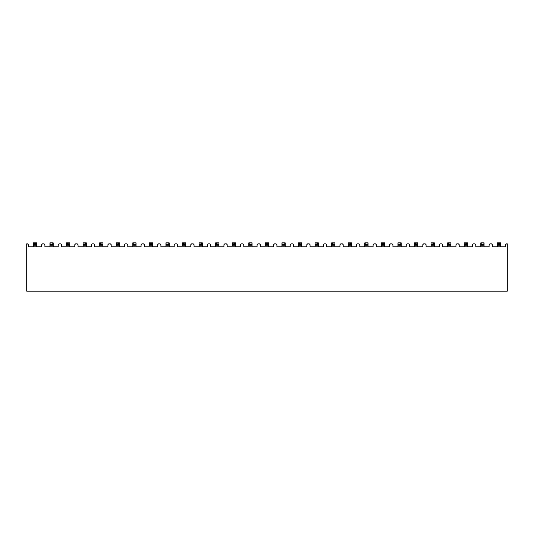 <?xml version="1.0" encoding="UTF-8"?>
<svg xmlns="http://www.w3.org/2000/svg" width="534" height="534" viewBox="0 0 534 534"><rect width="100%" height="100%" fill="white"/><g stroke="black" fill="none" stroke-linecap="round" stroke-linejoin="round"><path stroke-width="0.8" d="M409.498 246.775L409.498 244.685L408.65 243.838L407.082 243.838L406.234 244.685L406.234 246.775L392.924 246.775L392.924 244.685L392.076 243.838L390.508 243.838L389.66 244.685L389.66 246.775L376.35 246.775L376.35 244.685L375.502 243.838L373.94 243.838L373.092 244.685L373.092 246.775L359.782 246.775L359.782 244.685L358.928 243.838L357.366 243.838L356.518 244.685L356.518 246.775L343.208 246.775L343.208 244.685L342.361 243.838L340.792 243.838L339.944 244.685L339.944 246.775L326.634 246.775L326.634 244.685L325.787 243.838L324.218 243.838L323.37 244.685L323.37 246.775L310.06 246.775L310.06 244.685L309.213 243.838L307.651 243.838L306.803 244.685L306.803 246.775L293.493 246.775L293.493 244.685L292.639 243.838L291.077 243.838L290.229 244.685L290.229 246.775L276.919 246.775L276.919 244.685L276.071 243.838L274.503 243.838L273.655 244.685L273.655 246.775L260.345 246.775L260.345 244.685L259.497 243.838L257.929 243.838L257.081 244.685L257.081 246.775L243.771 246.775L243.771 244.685L242.923 243.838L241.361 243.838L240.507 244.685L240.507 246.775L227.197 246.775L227.197 244.685L226.349 243.838L224.787 243.838L223.94 244.685L223.94 246.775L210.63 246.775L210.63 244.685L209.782 243.838L208.213 243.838L207.366 244.685L207.366 246.775L194.056 246.775L194.056 244.685L193.208 243.838L191.639 243.838L190.792 244.685L190.792 246.775L177.482 246.775L177.482 244.685L176.634 243.838L175.072 243.838L174.218 244.685L174.218 246.775L160.908 246.775L160.908 244.685L160.06 243.838L158.498 243.838L157.65 244.685L157.65 246.775L144.34 246.775L144.34 244.685L143.492 243.838L141.924 243.838L141.076 244.685L141.076 246.775L127.766 246.775L127.766 244.685L126.918 243.838L125.35 243.838L124.502 244.685L124.502 246.775L111.192 246.775L111.192 244.685L110.344 243.838L108.776 243.838L107.928 244.685L107.928 246.775L94.618 246.775L94.618 244.685L93.77 243.838L92.208 243.838L91.361 244.685L91.361 246.775L78.051 246.775L78.051 244.685L77.203 243.838L75.634 243.838L74.787 244.685L74.787 246.775L61.477 246.775L61.477 244.685L60.629 243.838L59.06 243.838L58.213 244.685L58.213 246.775L44.903 246.775L44.903 244.685L44.055 243.838L42.486 243.838L41.639 244.685L41.639 246.775L28.329 246.775L28.329 244.685L27.481 243.838L26.7 243.838L26.7 291.143L507.3 291.143L507.3 243.838L506.519 243.838L505.671 244.685L505.671 246.775L492.361 246.775L492.361 244.685L491.514 243.838L489.945 243.838L489.097 244.685L489.097 246.775L475.787 246.775L475.787 244.685L474.94 243.838L473.371 243.838L472.523 244.685L472.523 246.775L459.213 246.775L459.213 244.685L458.366 243.838L456.797 243.838L455.949 244.685L455.949 246.775L442.639 246.775L442.639 244.685L441.792 243.838L440.23 243.838L439.382 244.685L439.382 246.775L426.072 246.775L426.072 244.685L425.224 243.838L423.656 243.838L422.808 244.685L422.808 246.775L409.498 246.775L409.498 244.685L408.65 243.838L407.082 243.838L406.234 244.685L406.234 246.775L392.924 246.775L392.924 244.685L392.076 243.838L390.508 243.838L389.66 244.685L389.66 246.775L376.35 246.775L376.35 244.685L375.502 243.838L373.94 243.838L373.092 244.685L373.092 246.775L359.782 246.775L359.782 244.685L358.928 243.838L357.366 243.838L356.518 244.685L356.518 246.775L343.208 246.775L343.208 244.685L342.361 243.838L340.792 243.838L339.944 244.685L339.944 246.775L326.634 246.775L326.634 244.685L325.787 243.838L324.218 243.838L323.37 244.685L323.37 246.775L310.06 246.775L310.06 244.685L309.213 243.838L307.651 243.838L306.803 244.685L306.803 246.775L293.493 246.775L293.493 244.685L292.639 243.838L291.077 243.838L290.229 244.685L290.229 246.775L276.919 246.775L276.919 244.685L276.071 243.838L274.503 243.838L273.655 244.685L273.655 246.775L260.345 246.775L260.345 244.685L259.497 243.838L257.929 243.838L257.081 244.685L257.081 246.775L243.771 246.775L243.771 244.685L242.923 243.838L241.361 243.838L240.507 244.685L240.507 246.775L227.197 246.775L227.197 244.685L226.349 243.838L224.787 243.838L223.94 244.685L223.94 246.775L210.63 246.775L210.63 244.685L209.782 243.838L208.213 243.838L207.366 244.685L207.366 246.775L194.056 246.775L194.056 244.685L193.208 243.838L191.639 243.838L190.792 244.685L190.792 246.775L177.482 246.775L177.482 244.685L176.634 243.838L175.072 243.838L174.218 244.685L174.218 246.775L160.908 246.775L160.908 244.685L160.06 243.838L158.498 243.838L157.65 244.685L157.65 246.775L144.34 246.775L144.34 244.685L143.492 243.838L141.924 243.838L141.076 244.685L141.076 246.775L127.766 246.775L127.766 244.685L126.918 243.838L125.35 243.838L124.502 244.685L124.502 246.775L111.192 246.775L111.192 244.685L110.344 243.838L108.776 243.838L107.928 244.685L107.928 246.775L94.618 246.775L94.618 244.685L93.77 243.838L92.208 243.838L91.361 244.685L91.361 246.775L78.051 246.775L78.051 244.685L77.203 243.838L75.634 243.838L74.787 244.685L74.787 246.775L61.477 246.775L61.477 244.685L60.629 243.838L59.06 243.838L58.213 244.685L58.213 246.775L44.903 246.775L44.903 244.685L44.055 243.838L42.486 243.838L41.639 244.685L41.639 246.775L28.329 246.775L28.329 244.685L27.481 243.838L26.7 243.838L26.7 291.143L507.3 291.143L507.3 243.838L506.519 243.838L505.671 244.685L505.671 246.775L492.361 246.775L492.361 244.685L491.514 243.838L489.945 243.838L489.097 244.685L489.097 246.775L475.787 246.775L475.787 244.685L474.94 243.838L473.371 243.838L472.523 244.685L472.523 246.775L459.213 246.775L459.213 244.685L458.366 243.838L456.797 243.838L455.949 244.685L455.949 246.775L442.639 246.775L442.639 244.685L441.792 243.838L440.23 243.838L439.382 244.685L439.382 246.775L426.072 246.775L426.072 244.685L425.224 243.838L423.656 243.838L422.808 244.685L422.808 246.775L409.498 246.775M33.355 244.492L33.355 242.857L36.619 242.857L36.619 246.775L36.619 245.794L33.355 245.794L33.355 244.492L35.638 244.492L34.336 244.492L34.336 242.857L35.638 242.857L35.638 244.492L36.619 244.492L36.619 245.794L33.355 245.794L33.355 246.775L33.355 242.857M34.336 242.857L34.336 244.492M49.929 242.857L53.193 242.857L53.193 246.775L53.193 245.794L49.929 245.794L49.929 242.857L49.929 244.492L52.212 244.492L50.904 244.492L50.904 242.857L52.212 242.857L52.212 244.492L53.193 244.492L53.193 245.794L49.929 245.794L49.929 246.775L49.929 244.492M50.904 242.857L50.904 244.492M52.212 242.857L52.212 244.492M53.193 244.492L53.193 242.857M35.638 242.857L35.638 244.492M36.619 244.492L36.619 242.857M281.939 244.492L281.939 242.857L285.203 242.857L285.203 246.775L285.203 245.794L281.939 245.794L281.939 244.492L284.228 244.492L282.92 244.492L282.92 242.857L284.228 242.857L284.228 244.492L285.203 244.492L285.203 245.794L281.939 245.794L281.939 246.775L281.939 242.857M298.513 244.492L298.513 242.857L301.777 242.857L301.777 246.775L301.777 245.794L298.513 245.794L298.513 244.492L300.796 244.492L299.494 244.492L299.494 242.857L300.796 242.857L300.796 244.492L301.777 244.492L301.777 245.794L298.513 245.794L298.513 246.775L298.513 242.857M315.087 244.492L315.087 242.857L318.351 242.857L318.351 246.775L318.351 245.794L315.087 245.794L315.087 244.492L317.37 244.492L316.068 244.492L316.068 242.857L317.37 242.857L317.37 244.492L318.351 244.492L318.351 245.794L315.087 245.794L315.087 246.775L315.087 242.857M348.228 244.492L348.228 242.857L351.492 242.857L351.492 246.775L351.492 245.794L348.228 245.794L348.228 244.492L350.518 244.492L349.209 244.492L349.209 242.857L350.518 242.857L350.518 244.492L351.492 244.492L351.492 245.794L348.228 245.794L348.228 246.775L348.228 242.857M364.802 244.492L364.802 242.857L368.066 242.857L368.066 246.775L368.066 245.794L364.802 245.794L364.802 244.492L367.085 244.492L365.783 244.492L365.783 242.857L367.085 242.857L367.085 244.492L368.066 244.492L368.066 245.794L364.802 245.794L364.802 246.775L364.802 242.857M381.376 244.492L381.376 242.857L384.64 242.857L384.64 246.775L384.64 245.794L381.376 245.794L381.376 244.492L383.659 244.492L382.357 244.492L382.357 242.857L383.659 242.857L383.659 244.492L384.64 244.492L384.64 245.794L381.376 245.794L381.376 246.775L381.376 242.857M397.95 244.492L397.95 242.857L401.208 242.857L401.208 246.775L401.208 245.794L397.95 245.794L397.95 244.492L400.233 244.492L398.925 244.492L398.925 242.857L400.233 242.857L400.233 244.492L401.208 244.492L401.208 245.794L397.95 245.794L397.95 246.775L397.95 242.857M414.517 244.492L414.517 242.857L417.782 242.857L417.782 246.775L417.782 245.794L414.517 245.794L414.517 244.492L416.807 244.492L415.499 244.492L415.499 242.857L416.807 242.857L416.807 244.492L417.782 244.492L417.782 245.794L414.517 245.794L414.517 246.775L414.517 242.857M331.661 242.857L334.918 242.857L334.918 246.775L334.918 245.794L331.661 245.794L334.918 245.794L334.918 244.492L331.661 244.492L331.661 242.857L331.661 246.775L331.661 244.492M431.092 244.492L431.092 242.857L434.356 242.857L434.356 246.775L434.356 245.794L431.092 245.794L431.092 244.492L433.374 244.492L432.073 244.492L432.073 242.857L433.374 242.857L433.374 244.492L434.356 244.492L434.356 245.794L431.092 245.794L431.092 246.775L431.092 242.857M83.07 244.492L83.07 242.857L86.334 242.857L86.334 246.775L86.334 245.794L83.07 245.794L83.07 244.492L85.353 244.492L84.052 244.492L84.052 242.857L85.353 242.857L85.353 244.492L86.334 244.492L86.334 245.794L83.07 245.794L83.07 246.775L83.07 242.857M132.792 242.857L136.05 242.857L136.05 246.775L136.05 245.794L132.792 245.794L136.05 245.794L136.05 244.492L132.792 244.492L132.792 242.857L132.792 246.775L132.792 244.492M447.666 244.492L447.666 242.857L450.93 242.857L450.93 246.775L450.93 245.794L447.666 245.794L447.666 244.492L449.948 244.492L448.647 244.492L448.647 242.857L449.948 242.857L449.948 244.492L450.93 244.492L450.93 245.794L447.666 245.794L447.666 246.775L447.666 242.857M464.24 244.492L464.24 242.857L467.497 242.857L467.497 246.775L467.497 245.794L464.24 245.794L464.24 244.492L466.522 244.492L465.214 244.492L465.214 242.857L466.522 242.857L466.522 244.492L467.497 244.492L467.497 245.794L464.24 245.794L464.24 246.775L464.24 242.857M480.807 244.492L480.807 242.857L484.071 242.857L484.071 246.775L484.071 245.794L480.807 245.794L480.807 244.492L483.096 244.492L481.788 244.492L481.788 242.857L483.096 242.857L483.096 244.492L484.071 244.492L484.071 245.794L480.807 245.794L480.807 246.775L480.807 242.857M498.362 244.492L498.362 242.857L498.362 244.492L497.381 244.492L497.381 245.794L500.645 245.794L500.645 246.775L500.645 245.794L497.381 245.794L497.381 246.775L497.381 242.857L500.645 242.857L500.645 245.794L500.645 244.492L498.362 244.492L499.664 244.492L499.664 242.857L499.664 244.492M169.198 242.857L169.198 246.775L169.198 245.794L165.934 245.794L165.934 242.857L169.198 242.857L169.198 244.492L165.934 244.492L165.934 245.794L169.198 245.794L169.198 244.492M199.082 244.492L199.082 242.857L202.339 242.857L202.339 246.775L202.339 245.794L199.082 245.794L199.082 244.492L201.365 244.492L200.056 244.492L200.056 242.857L201.365 242.857L201.365 244.492L202.339 244.492L202.339 245.794L199.082 245.794L199.082 246.775L199.082 242.857M165.934 246.775L165.934 245.794L165.934 246.775M215.649 242.857L218.913 242.857L218.913 246.775L218.913 245.794L215.649 245.794L218.913 245.794L218.913 244.492L215.649 244.492L215.649 242.857L215.649 246.775L215.649 244.492M69.76 242.857L69.76 246.775L69.76 245.794L66.503 245.794L69.76 245.794L69.76 244.492L66.503 244.492L66.503 242.857L69.76 242.857L69.76 244.492M66.503 245.794L66.503 244.492L66.503 245.794M182.508 245.794L185.772 245.794L185.772 246.775L185.772 245.794L182.508 245.794L182.508 242.857L185.772 242.857L185.772 245.794L185.772 244.492L182.508 244.492L182.508 245.794M102.908 242.857L102.908 246.775L102.908 245.794L99.644 245.794L102.908 245.794L102.908 244.492L99.644 244.492L99.644 242.857L102.908 242.857L102.908 244.492M99.644 245.794L99.644 244.492L99.644 245.794M119.483 242.857L119.483 246.775L119.483 245.794L116.218 245.794L119.483 245.794L119.483 244.492L116.218 244.492L116.218 242.857L119.483 242.857L119.483 244.492M116.218 245.794L116.218 244.492L116.218 245.794M152.624 242.857L152.624 246.775L152.624 245.794L149.36 245.794L152.624 245.794L152.624 244.492L149.36 244.492L149.36 242.857L152.624 242.857L152.624 244.492M149.36 245.794L149.36 244.492L149.36 245.794M248.797 245.794L252.061 245.794L252.061 246.775L252.061 245.794L248.797 245.794L248.797 242.857L252.061 242.857L252.061 245.794L252.061 244.492L248.797 244.492L248.797 245.794M235.487 242.857L235.487 246.775L235.487 245.794L232.223 245.794L235.487 245.794L235.487 244.492L232.223 244.492L232.223 242.857L235.487 242.857L235.487 244.492M232.223 245.794L232.223 244.492L232.223 245.794M268.629 242.857L268.629 246.775L268.629 245.794L265.371 245.794L268.629 245.794L268.629 244.492L265.371 244.492L265.371 242.857L268.629 242.857L268.629 244.492M265.371 245.794L265.371 244.492L265.371 245.794M84.052 242.857L84.052 244.492M498.362 242.857L499.664 242.857M67.478 242.857L68.786 242.857L68.786 244.492L67.478 244.492L67.478 242.857L67.478 244.492M100.626 242.857L101.927 242.857L101.927 244.492L100.626 244.492L100.626 242.857L100.626 244.492M133.767 242.857L135.075 242.857L135.075 244.492L133.767 244.492L133.767 242.857L133.767 244.492M166.915 242.857L168.217 242.857L168.217 244.492L166.915 244.492L166.915 242.857L166.915 244.492M233.204 242.857L234.506 242.857L234.506 244.492L233.204 244.492L233.204 242.857L233.204 244.492M266.346 242.857L267.654 242.857L267.654 244.492L266.346 244.492L266.346 242.857L266.346 244.492M299.494 242.857L299.494 244.492M332.635 242.857L333.944 242.857L333.944 244.492L332.635 244.492L332.635 242.857L332.635 244.492M365.783 242.857L365.783 244.492M382.357 242.857L382.357 244.492M432.073 242.857L432.073 244.492M448.647 242.857L448.647 244.492M481.788 242.857L481.788 244.492M465.214 242.857L465.214 244.492M200.056 242.857L200.056 244.492M282.92 242.857L282.92 244.492M117.193 242.857L118.501 242.857L118.501 244.492L117.193 244.492L117.193 242.857L117.193 244.492M150.341 242.857L151.643 242.857L151.643 244.492L150.341 244.492L150.341 242.857L150.341 244.492M183.482 242.857L184.791 242.857L184.791 244.492L183.482 244.492L183.482 242.857L183.482 244.492M216.63 242.857L217.932 242.857L217.932 244.492L216.63 244.492L216.63 242.857L216.63 244.492M249.772 242.857L251.08 242.857L251.08 244.492L249.772 244.492L249.772 242.857L249.772 244.492M316.068 242.857L316.068 244.492M349.209 242.857L349.209 244.492M415.499 242.857L415.499 244.492M398.925 242.857L398.925 244.492M267.654 242.857L267.654 244.492M184.791 242.857L184.791 244.492M185.772 244.492L185.772 242.857M284.228 242.857L284.228 244.492M285.203 244.492L285.203 242.857M101.927 242.857L101.927 244.492M116.218 242.857L116.218 244.492M217.932 242.857L217.932 244.492M218.913 244.492L218.913 242.857M317.37 242.857L317.37 244.492M318.351 244.492L318.351 242.857M234.506 242.857L234.506 244.492M300.796 242.857L300.796 244.492M301.777 244.492L301.777 242.857M466.522 242.857L466.522 244.492M467.497 244.492L467.497 242.857M149.36 242.857L149.36 244.492M367.085 242.857L367.085 244.492M368.066 244.492L368.066 242.857M383.659 242.857L383.659 244.492M384.64 244.492L384.64 242.857M400.233 242.857L400.233 244.492M401.208 244.492L401.208 242.857M165.934 242.857L165.934 244.492M99.644 242.857L99.644 244.492M66.503 242.857L66.503 244.492M449.948 242.857L449.948 244.492M450.93 244.492L450.93 242.857M433.374 242.857L433.374 244.492M434.356 244.492L434.356 242.857M251.08 242.857L251.08 244.492M252.061 244.492L252.061 242.857M232.223 242.857L232.223 244.492M350.518 242.857L350.518 244.492M351.492 244.492L351.492 242.857M483.096 242.857L483.096 244.492M484.071 244.492L484.071 242.857M182.508 242.857L182.508 244.492M85.353 242.857L85.353 244.492M86.334 244.492L86.334 242.857M500.645 244.492L500.645 242.857M248.797 242.857L248.797 244.492M497.381 242.857L497.381 244.492M168.217 242.857L168.217 244.492M118.501 242.857L118.501 244.492M333.944 242.857L333.944 244.492M334.918 244.492L334.918 242.857M416.807 242.857L416.807 244.492M417.782 244.492L417.782 242.857M265.371 242.857L265.371 244.492M151.643 242.857L151.643 244.492M135.075 242.857L135.075 244.492M136.05 244.492L136.05 242.857M68.786 242.857L68.786 244.492M201.365 242.857L201.365 244.492M202.339 244.492L202.339 242.857"/></g></svg>
